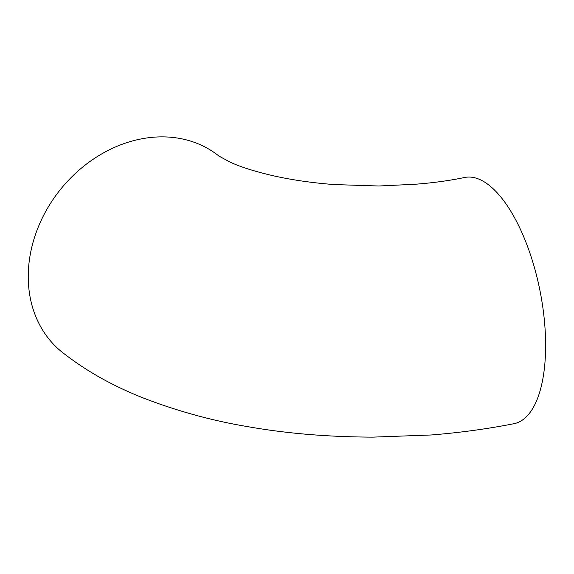 <?xml version="1.0" encoding="UTF-8"?>
<svg xmlns="http://www.w3.org/2000/svg" width="574" height="574" viewBox="0 0 574 574"><rect width="100%" height="100%" fill="white"/><g stroke="black" fill="none" stroke-linecap="round" stroke-linejoin="round"><path stroke-width="0.86" d="M140.508 139.052A125.555 102.875 -51.4 0 1 218.909 156.035L228.775 161.423C238.31 166.216 252.703 170.901 271.961 175.465C290.544 179.741 311.151 182.769 333.788 184.548L378.862 186.005L415.232 184.247C433.054 182.891 449.557 180.631 464.732 177.466A125.555 51.517 -101.3 0 1 489.414 185.517A125.555 51.517 -101.3 0 1 544.188 318.441A125.555 51.517 -101.3 0 1 514.096 423.677C487.175 428.965 459.458 432.739 430.931 434.992L372.842 437.13C327.611 436.95 285.737 433.42 247.222 426.554C211.842 420.634 177.022 411.041 142.768 397.782C110.775 384.975 85.677 370.596 62.107 352.171A125.555 102.875 -51.4 0 1 36.521 231.573A125.555 102.875 -51.4 0 1 140.508 139.052"/></g></svg>
